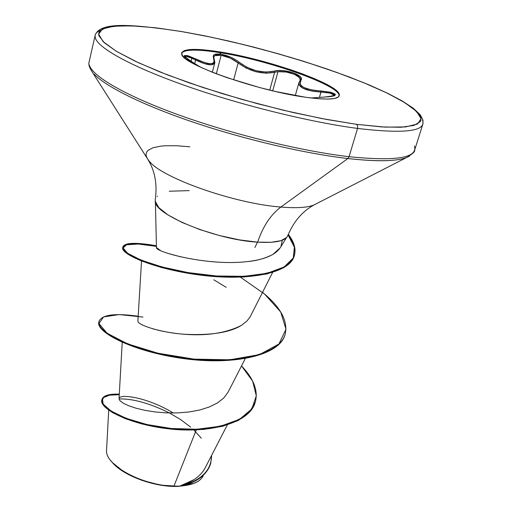 <?xml version="1.0" encoding="UTF-8"?>
<svg xmlns="http://www.w3.org/2000/svg" width="512" height="512" viewBox="0 0 512 512"><rect width="100%" height="100%" fill="white"/><g stroke="black" fill="none" stroke-linecap="round" stroke-linejoin="round"><path stroke-width="0.77" d="M214.067 58.509L213.754 56.986L214.867 55.654L221.146 55.29L230.259 58.112L238.144 62.944C249.862 71.482 262.022 74.598 274.63 72.294L269.722 90.118L274.63 72.294L277.99 71.674L272.704 90.835L277.99 71.674L286.381 72.058L294.547 74.349L299.584 77.709L300.211 80.256M213.754 56.986C214.362 55.219 216.826 54.65 221.146 55.29L216.333 73.786L221.146 55.29C227.61 56.499 233.274 59.053 238.144 62.944L233.658 79.872L238.144 62.944L239.085 62.182L235.309 59.533L230.701 57.178L221.037 54.227L219.731 52.634L219.923 51.91C266.4 59.046 335.802 83.091 339.187 93.99C340.755 99.366 329.523 100.454 305.498 97.248L317.747 98.688L327.533 99.098L334.509 98.502L338.47 96.941L339.36 94.522L337.242 91.36L332.301 87.597L324.787 83.379L303.462 74.24L290.445 69.632L261.92 61.088L247.347 57.421L219.923 51.91L197.843 49.459L189.869 49.542L184.422 50.541L181.792 52.442L182.176 55.213L185.658 58.758L192.198 62.976L201.606 67.686L213.555 72.717L227.571 77.843L259.328 87.462L275.635 91.526L305.498 97.248C257.779 90.848 182.323 64.269 181.76 54.355C181.235 48.698 193.958 47.885 219.923 51.91L219.731 52.634C268.467 60.045 341.453 86.029 339.194 96.07M184.806 56.544L186.208 56.358L191.866 58.214L191.053 61.414L191.866 58.214L195.622 59.987L194.694 63.648L195.872 58.931L187.635 55.603L184.262 55.648L187.552 59.04L195.942 64.378C180.877 54.758 180.851 52.941 195.872 58.931L195.622 59.987C206.707 65.293 213.101 66.202 214.81 62.72L211.315 64.858L204.582 63.667L191.866 58.214C187.808 56.518 185.453 55.962 184.806 56.544M338.97 94.739C335.597 83.808 266.208 59.75 219.731 52.634L221.037 54.227L214.394 54.566L213.203 56.013L214.157 62.08L213.011 63.251L210.944 63.744L208.051 63.507L204.467 62.554L195.872 58.931C209.933 65.453 215.853 65.197 213.632 58.157L214.093 58.56L213.632 58.157C212.224 54.694 214.688 53.382 221.037 54.227C227.885 55.514 233.901 58.163 239.085 62.182L238.144 62.944L246.112 68.064L256.038 71.789L266.176 73.203L274.63 72.294L274.125 71.162L265.997 72.115L256.25 70.79L246.707 67.174L239.085 62.182C250.304 70.528 261.984 73.517 274.125 71.162L274.63 72.294L277.99 71.674C287.699 70.605 302.003 75.994 300.237 80.166L300.218 80.224M299.072 84.698C301.472 88.838 308.781 91.29 320.992 92.038L319.475 97.293L321.152 90.97C338.829 93.363 339.789 95.405 324.026 97.088L310.854 97.971L328.992 96.762L332.826 96.173L335.507 94.33L330.854 92.243L311.219 89.85L303.706 87.462L301.344 85.843L300.07 84.064L301.299 78.586L300.128 76.544L293.248 72.749L283.104 70.611L278.208 70.528L274.125 71.162C284.128 68.051 305.824 75.565 300.742 80.467L299.91 80.768L300.742 80.467C298.061 86.214 304.864 89.715 321.152 90.97L320.992 92.038L330.163 93.126L334.611 95.443C336.32 95.661 332.774 96.211 323.994 97.082M111.904 462.035C122.829 475.795 155.994 487.872 179.078 486.304L173.952 486.099C160.134 486.682 125.414 478.022 111.322 461.299L110.707 460.538M100.269 30.458C96.006 32.205 94.381 34.739 95.379 38.074C98.528 48.467 132.608 67.194 186.97 86.221C241.254 105.222 310.138 122.182 357.555 128.429L357.664 125.939L356.614 124.333L321.958 118.592L283.053 110.17L242.496 99.584L203.104 87.558L167.565 74.944L138.125 62.598L116.371 51.302L103.162 41.677L98.656 34.144L102.451 28.966L113.741 26.208L131.475 25.824L154.464 27.674L181.222 31.475L211.392 37.235L242.97 44.442L275.091 52.902L306.656 62.31L336.544 72.352L363.622 82.682L386.752 92.915L404.768 102.637L416.55 111.379L421.075 118.669L417.53 124.006L405.459 126.944L384.922 127.117L356.614 124.333L357.664 125.939L357.555 128.429C310.138 122.182 241.254 105.222 186.97 86.221C132.608 67.194 98.528 48.467 95.379 38.074M89.286 64.922C92.179 76.288 125.779 95.904 179.61 115.245C233.37 134.56 301.766 151.2 349.05 156.691L357.555 128.429L349.05 156.691C301.766 151.2 233.37 134.56 179.61 115.245C125.779 95.904 92.179 76.288 89.286 64.922M94.067 74.08C105.958 86.797 143.36 105.395 194.227 122.515C245.088 139.61 305.133 153.6 347.859 158.541L349.05 156.691L347.859 158.541C305.133 153.6 245.088 139.61 194.227 122.515C143.36 105.395 105.958 86.797 94.067 74.08M149.382 161.338C162.086 178.035 234.65 203.635 280.864 207.046L347.859 158.541L280.864 207.046C297.402 208.403 308.768 207.552 314.97 204.499C308.768 207.552 297.402 208.403 280.864 207.046C270.707 214.694 262.963 226.394 257.632 242.15C262.963 226.394 270.707 214.694 280.864 207.046C234.65 203.635 162.086 178.035 149.382 161.338L147.437 158.752L146.323 156.346L146.048 154.157L146.592 152.192L147.93 150.464L152.896 147.776L160.666 146.15L165.491 145.747L176.774 145.747L189.875 146.803M155.398 202.138L156.461 247.488L160.282 250.387M168.64 253.594L181.088 256.941M210.534 261.581L219.61 262.24M257.51 242.144L254.899 247.507M287.763 235.706C285.466 241.011 275.418 243.155 257.632 242.15C216.23 240.013 153.536 214.31 155.213 201.03M108.704 410.15L106.566 449.978C104.429 464.947 142.707 485.978 173.952 486.099L196.282 429.894L173.952 486.099L179.648 486.144C192.058 482.298 200.518 476.301 205.024 468.154L227.309 424.954M173.299 413.005C147.584 397.21 118.739 393.267 119.027 398.771L120.064 400.806L123.277 403.181L128.602 405.709L135.866 408.16L144.806 410.31L155.066 411.942L166.189 412.858L177.702 412.909L189.075 411.968L199.814 409.984L209.446 406.931L217.574 402.861L223.885 397.862L228.16 392.058L245.229 358.624M137.888 321.12L141.53 261.03M141.274 324.41L142.189 324.89M152.966 328.89L154.394 329.286M157.53 330.099L163.494 331.424C171.085 332.717 210.733 341.005 241.434 325.376L246.848 321.139L250.054 316.992L272.602 272.461M169.453 412.966L180.659 419.59L190.662 427.117M203.187 475.923C201.126 479.533 197.792 482.106 193.165 483.629L182.688 485.856C193.318 484.64 200.09 481.446 203.008 476.262M210.688 463.526L210.605 463.814C207.13 474.144 198.042 481.453 183.341 485.734L179.827 486.118C196.538 482.125 206.848 474.496 210.771 463.238L211.603 455.405C211.392 470.701 200.806 480.941 179.827 486.118L193.946 479.699M119.776 400.474L120.634 401.344M241.51 365.914L252.64 381.126L256.301 395.808L251.891 408.864L239.629 419.258L220.653 426.195L197.024 429.254L171.456 428.506L146.912 424.531L126.125 418.317L111.162 411.091L103.168 404.102L102.355 398.438L108.128 394.938L119.296 394.125C109.088 393.773 103.309 395.539 101.965 399.424C99.238 407.462 127.642 423.437 168.429 428.186C209.069 433.094 249.677 422.874 255.373 401.786C258.266 390.586 253.645 378.624 241.51 365.914M255.373 401.786L255.2 402.374C249.498 423.482 208.89 433.715 168.262 428.8C127.482 424.051 99.085 408.064 101.818 400.013L101.965 399.424M119.034 398.963C132.544 398.483 149.35 403.155 169.459 412.966M193.837 429.971L201.299 438.227M110.79 460.64L112.262 462.451L124.205 472.115L141.254 480.134L160.634 485.146L179.078 486.304L183.341 485.734C202.176 480.096 211.533 470.106 211.424 455.75M119.258 394.701L109.645 395.162L103.546 397.51L101.722 401.504L104.678 406.733L112.595 412.666L125.248 418.65L141.952 423.974L161.587 427.93L182.694 429.901L203.61 429.421L222.637 426.278L238.304 420.48L249.427 412.269L255.283 402.08M157.261 196.499L157.357 196.134L157.261 196.499M287.802 235.603L286.63 237.53L280.909 240.698L271.053 242.291L257.632 242.15L239.379 239.878L219.424 235.533L199.661 229.517L181.965 222.413L167.968 214.906L158.848 207.68L155.251 201.382L155.302 199.584M280.403 247.482C275.552 254.848 264.774 259.526 248.077 261.523C257.03 260.685 265.274 258.342 272.806 254.496L280.141 247.91L286.432 237.734M409.453 156.096C400.877 161.274 380.352 162.086 347.859 158.541C375.795 161.651 394.97 161.446 405.376 157.933M414.419 145.978C418.054 157.882 396.262 161.453 349.05 156.691C396.262 161.453 418.054 157.882 414.419 145.978M422.534 120.397C426.534 131.328 404.877 134.003 357.555 128.429C404.877 134.003 426.534 131.328 422.534 120.397M181.504 31.558L207.539 36.435L234.976 42.515L263.053 49.6L291.014 57.504L318.118 66.022L343.622 74.925L366.752 83.974L386.752 92.915L402.835 101.466L414.246 109.312L420.288 116.141L421.024 118.266L420.864 120.57L420.352 121.613L414.01 125.408L401.101 127.258L381.786 126.938L356.614 124.333L326.573 119.462L293.043 112.499L257.722 103.763L222.483 93.696L189.19 82.848L159.558 71.802L134.957 61.114L116.371 51.302L104.333 42.771L98.982 35.814L98.688 34.547L98.982 32.269L100.102 30.624L107.226 27.283L119.699 25.792L136.774 26.08L157.645 28.051L181.504 31.558M282.266 240.237L280.979 246.413M248.077 261.523C206.957 266.522 154.694 251.558 156.474 247.571M241.434 325.376C229.837 332.518 211.072 335.494 185.139 334.304C160.736 332.749 137.318 324.909 137.888 321.056M142.982 317.075L119.187 314.56L103.565 316.922L98.944 323.546L106.97 333.152L127.469 343.827L158.016 353.242L194.035 359.123L229.747 359.802L259.456 354.624L278.925 344L286.003 329.21L280.678 311.962L264.582 294.067L240.397 277.146M156.422 245.754L138.336 243.411L126.643 244.173L122.81 247.686L127.648 253.318L141.082 260.115L161.965 266.95L188.096 272.602L216.499 275.987L243.878 276.333L267.206 273.293L284.154 266.97L293.389 257.856L294.592 246.688L288.301 234.317C294.093 241.843 296.141 248.813 294.438 255.219C290.131 272.486 249.478 280.333 203.315 274.765C157.158 269.37 120.454 253.792 122.861 246.906C124.762 242.592 135.949 242.208 156.422 245.754M98.982 321.408L98.835 322.022C95.52 332.102 133.101 351.731 183.27 358.554C233.382 365.574 279.59 355.718 285.005 334.701L285.19 334.08C279.776 355.085 233.568 364.922 183.45 357.907C133.267 351.078 95.68 331.469 98.982 321.408C101.798 314.701 114.867 312.979 138.182 316.243M122.861 246.906L122.707 247.546C120.288 254.451 156.986 270.042 203.13 275.443C249.286 281.005 289.933 273.146 294.246 255.866L294.438 255.219M262.541 292.358C280.582 307.078 288.128 320.986 285.19 334.08M226.176 287.322L213.786 279.802M288 234.79L294.374 247.2L293.248 258.413L284.064 267.565L267.142 273.926L243.814 276.998L216.41 276.672L187.968 273.286L161.798 267.622L140.896 260.774L127.462 253.952L122.65 248.314L126.528 244.787L138.285 244.032L156.435 246.394M285.094 334.387C280.006 355.661 233.395 365.658 182.886 358.502C132.314 351.546 94.867 331.674 98.918 321.715M169.274 191.226L189.248 190.618M193.914 483.347L179.078 486.304L193.786 483.405M181.581 53.248C184.531 49.312 197.248 49.107 219.731 52.634C197.248 49.107 184.531 49.312 181.581 53.248M214.842 62.598L214.093 58.566M334.605 95.494L334.618 95.443C334.099 93.715 329.562 92.582 320.992 92.038L310.682 90.784L302.893 88.269L299.091 84.755L298.95 82.573L299.91 80.768L298.95 82.573M310.816 97.965L323.942 97.094M111.322 461.299L111.808 461.926M155.264 199.782C157.382 184.486 155.008 171.155 148.134 159.795L92.064 71.712C89.235 67.392 88.269 64.07 89.158 61.76L95.187 35.2C100.109 21.242 133.242 24.435 181.242 31.475M287.738 235.776C293.658 221.51 302.451 211.213 314.125 204.89L407.059 157.299C412.877 153.658 415.386 151.283 414.598 150.182L422.848 124.224L422.97 120.026L420.147 114.675L413.274 108.23L402.298 101.018L387.654 93.28L369.869 85.235L349.498 77.082L327.098 69.011L303.238 61.21L278.464 53.824L253.325 47.021L228.378 40.947L204.192 35.725L181.325 31.488M119.027 398.784L122.227 342.33M210.771 463.238L210.605 463.814M192.57 483.866L193.146 483.635M212.346 72.237L214.816 62.714M295.283 95.578L298.944 82.598M201.466 67.622L195.962 64.384C186.918 58.592 183.194 55.968 184.768 56.499L184.762 56.621M300.237 80.166L299.904 80.774"/></g></svg>
